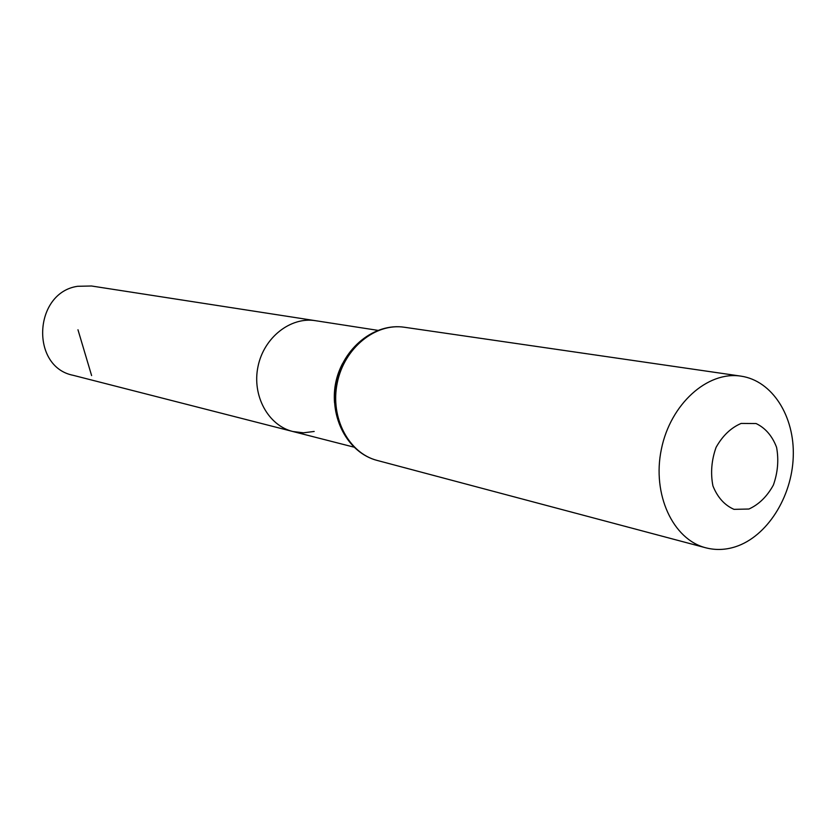 <?xml version="1.0" encoding="UTF-8"?>
<svg xmlns="http://www.w3.org/2000/svg" width="835" height="835" viewBox="0 0 835 835"><rect width="100%" height="100%" fill="white"/><g stroke="black" fill="none" stroke-linecap="round" stroke-linejoin="round"><path stroke-width="1.25" d="M377.775 330.336L315.494 320.692C290.528 316.528 263.776 337.559 257.984 366.638C251.867 395.654 268.202 425.506 292.793 431.497L303.439 432.812L314.19 431.455M748.922 509.026L733.996 509.35C724.54 505.185 717.515 497.357 712.923 485.886C710.439 473.09 711.493 460.242 716.086 447.351C722.599 435.745 730.949 427.77 741.146 423.428L756.092 423.543C765.392 428 772.218 435.922 776.571 447.309C778.888 459.887 777.823 472.464 773.377 485.062C767.094 496.47 758.942 504.465 748.922 509.026M735.437 546.768C725.406 549.983 715.511 550.317 705.763 547.791C672.937 539.525 651.916 494.32 661.362 449.272C670.39 404.14 707.495 370.834 740.927 376.136C772.323 380.656 794.816 416.373 793.25 456.808C791.914 497.232 766.947 536.613 735.437 546.768M315.494 320.692C290.528 316.528 263.776 337.559 257.984 366.638C251.867 395.654 268.202 425.506 292.793 431.497L73.209 375.322C30.06 366.962 33.588 292.542 77.665 286.29L91.506 285.998L315.494 320.692M91.61 375.583L77.968 329.762M334.532 402.762C333.468 388.912 336.15 375.833 342.569 363.528M705.763 547.791L377.159 460.429C348.675 453.186 329.961 417.615 337.257 382.879C344.208 348.059 375.406 322.717 404.432 327.257L740.927 376.136M353.852 447.111L292.793 431.497M377.159 460.429C347.715 452.862 328.729 417.093 336.004 382.618C342.872 348.059 374.393 322.634 404.432 327.257"/></g></svg>
